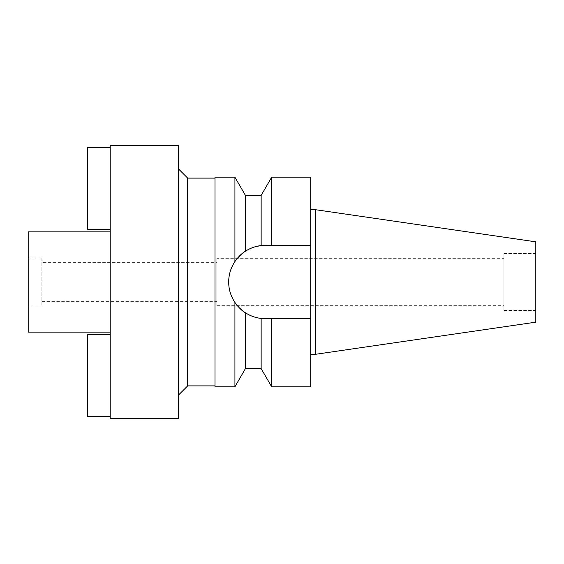 <?xml version="1.0" encoding="UTF-8"?>
<svg xmlns="http://www.w3.org/2000/svg" width="564" height="564" viewBox="0 0 564 564"><rect width="100%" height="100%" fill="white"/><g stroke="black" fill="none" stroke-linecap="round" stroke-linejoin="round"><path stroke-width="0.42" stroke-dasharray="2.82 2.11" d="M535.8 241.829L535.8 322.171M535.8 253.525L535.8 310.475L535.8 253.525L503.906 253.525L503.906 310.475L503.906 253.525M315.262 209.667L315.262 354.333M310.708 209.667L310.708 354.333L310.708 209.667M310.708 177.202L310.708 386.798M271.672 177.202L271.672 245.319L265.369 245.319L310.708 245.319L265.369 245.319A36.681 36.681 0 0 0 228.688 282A36.681 36.681 0 0 0 265.369 318.681L269.557 318.681M261.146 195.426L261.146 245.566L265.369 245.319M261.146 368.574L261.146 318.434L265.369 318.681A36.681 36.681 0 0 1 263.966 318.653M262.556 318.575A36.681 36.681 0 0 1 260.942 318.413M255.753 317.398A36.681 36.681 0 0 1 250.479 315.523M240.412 308.882A36.681 36.681 0 0 1 237.789 306.189M231.466 296.001A36.681 36.681 0 0 1 229.379 289.092M229.379 274.908A36.681 36.681 0 0 1 231.466 268.006M237.775 257.833A36.681 36.681 0 0 1 240.391 255.139M250.472 248.477A36.681 36.681 0 0 1 255.746 246.602L249.366 248.992M262.556 245.425A36.681 36.681 0 0 1 263.966 245.347M271.672 386.798L271.672 318.681L265.369 318.681M310.708 318.681L271.672 318.681M241.773 310.087L234.92 302.452C226.622 288.697 226.622 275.063 234.92 261.548L241.773 253.92M242.428 253.377L247.06 250.212M261.146 318.434C255.633 317.821 250.402 315.939 245.439 312.794L242.435 310.63M234.92 177.202L234.92 261.548M245.439 251.206L245.439 195.426M245.439 368.574L245.439 312.794M234.92 302.452L234.92 386.798M215.018 386.798L215.018 177.202M215.018 178.111L215.018 385.889L215.018 178.111M187.678 385.889L187.678 178.111M178.569 168.996L178.569 395.004L178.569 168.996M178.569 145.3L178.569 418.699M110.22 418.699L110.22 145.3M110.22 231.874L110.22 332.125L110.22 231.874M110.22 334.403L110.22 416.415L87.434 416.415L87.434 334.403L110.22 334.403L110.22 416.415M110.22 229.597L110.22 147.585L87.434 147.585L87.434 229.597L110.22 229.597L110.22 147.585M28.2 332.125L28.2 231.874M28.2 258.079L28.2 305.921L28.2 258.079L41.87 258.079L41.87 305.921L41.87 258.079M28.2 305.921L41.87 305.921M41.87 262.634L41.87 301.366L41.87 262.634L216.844 262.634L216.844 301.366L216.844 262.634M41.87 301.366L216.844 301.366M216.844 258.305L216.844 305.695L216.844 258.305L503.906 258.305L503.906 305.695L503.906 258.305M216.844 305.695L503.906 305.695M503.906 310.475L535.8 310.475"/><path stroke-width="0.85" d="M315.262 209.667L315.262 354.333L535.8 322.171L535.8 241.829L315.262 209.667L310.708 209.667M315.262 354.333L310.708 354.333M269.557 318.681L265.369 318.681L271.672 318.681L271.672 386.798L310.708 386.798L310.708 177.202L271.672 177.202L271.672 245.319L310.708 245.319L261.146 245.566L261.146 195.426L271.672 177.202M263.966 318.653A36.681 36.681 0 0 1 262.556 318.575M260.942 318.413A36.681 36.681 0 0 1 255.753 317.398M250.479 315.523A36.681 36.681 0 0 1 240.412 308.882M237.789 306.189A36.681 36.681 0 0 1 231.466 296.001M229.379 289.092A36.681 36.681 0 0 1 229.379 274.908M231.466 268.006A36.681 36.681 0 0 1 237.775 257.833M240.391 255.139A36.681 36.681 0 0 1 250.472 248.477M260.942 245.587L255.753 246.602A36.681 36.681 0 0 1 262.556 245.425M263.966 245.347A36.681 36.681 0 0 1 265.369 245.319M271.672 318.681L310.708 318.681M271.672 386.798L261.146 368.574L261.146 318.434L265.369 318.681M241.773 253.92L242.428 253.377M242.435 310.63L241.773 310.087M245.495 312.83L245.439 312.794C250.402 315.939 255.64 317.821 261.146 318.434M247.173 250.148L249.366 248.992M261.146 195.426L245.439 195.426L245.439 251.206C242.139 253.032 238.628 256.479 234.92 261.548L234.92 177.202L215.018 177.202L215.018 386.798L234.92 386.798L234.92 302.452C238.657 307.549 242.167 310.997 245.439 312.794L245.439 368.574L234.92 386.798M261.146 245.566C255.633 246.179 250.402 248.061 245.439 251.206M234.92 261.548C230.768 267.879 228.695 274.696 228.688 282C228.695 289.304 230.768 296.121 234.92 302.452M215.018 178.111L187.678 178.111L187.678 385.889L178.569 395.004M215.018 385.889L187.678 385.889M187.678 178.111L178.569 168.996M178.569 418.699L178.569 145.3L110.22 145.3L110.22 418.699L178.569 418.699M110.22 231.874L28.2 231.874L28.2 332.125L110.22 332.125M110.22 416.415L87.434 416.415L87.434 334.403L110.22 334.403M110.22 147.585L87.434 147.585L87.434 229.597L110.22 229.597M245.439 195.426L234.92 177.202M261.146 368.574L245.439 368.574"/></g></svg>
